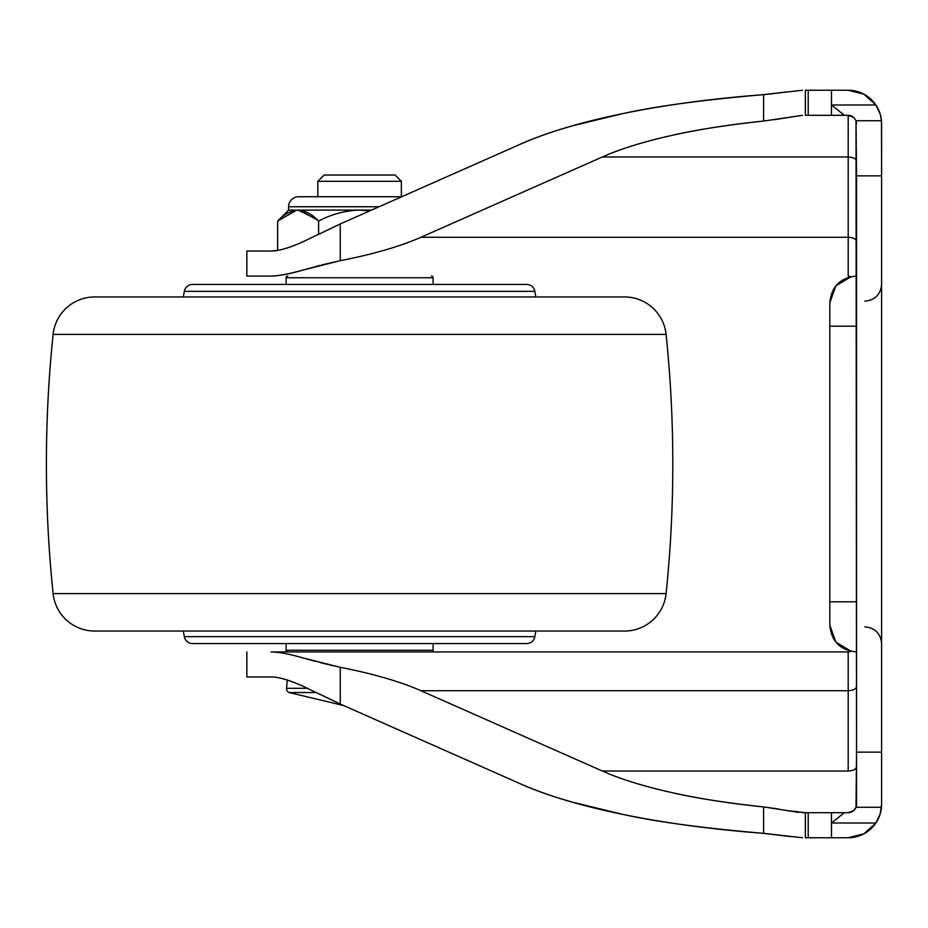 <?xml version="1.0" encoding="UTF-8"?>
<svg xmlns="http://www.w3.org/2000/svg" width="928" height="928" viewBox="0 0 928 928"><rect width="100%" height="100%" fill="white"/><g stroke="black" fill="none" stroke-linecap="round" stroke-linejoin="round"><path stroke-width="1.39" d="M343.569 705.524L289.13 692.543L316.355 692.543L289.13 692.543L343.569 705.524M395.096 175.021L324.104 175.021L317.84 181.285L401.36 181.285L395.096 175.021L401.36 181.285L317.84 181.285L317.84 196.736L317.84 181.285L324.104 175.021L395.096 175.021M401.36 196.736L401.36 181.285L401.36 196.736M287.251 680.073L286.532 688.309L307.551 688.309L286.532 688.309A4.176 4.176 0 0 0 289.13 692.543A4.176 4.176 0 0 1 286.532 688.309L287.251 680.073M304.639 686.964L302.389 685.954C288.875 679.969 278.47 676.976 271.162 676.976L246.848 676.976L246.848 651.92L246.848 676.976L271.162 676.976C278.539 676.941 288.944 679.934 302.389 685.954L340.251 704.062L520.457 783.824C547.59 795.841 582.146 806.119 624.138 814.668C579.722 805.33 545.165 795.041 520.457 783.824L340.251 704.062L340.251 667.325C373.091 673.716 399.98 681.512 420.941 690.734L848.192 690.734L848.192 651.92L271.162 651.92C279.2 652.117 289.466 654.031 301.971 657.65L340.251 667.325L340.251 704.062L320.172 694.364M833.367 106.511L831.488 104.992L875.893 104.992A33.408 33.408 0 0 1 881.6 123.656L881.6 175.856L881.472 120.733L880.254 114.248L875.893 104.992L831.488 104.992L831.488 90.248L848.192 90.248L863.887 94.157L875.893 104.992L880.254 114.248L881.472 120.733L856.022 120.733L853.899 117.554L848.192 115.304L848.192 237.266C853.226 237.545 856.01 238.96 856.544 241.535C856.01 238.96 853.226 237.545 848.192 237.266L848.192 156.971L602.33 156.971L420.941 237.266L848.192 237.266L848.192 276.08L851.162 276.625L848.192 276.08L848.192 237.266L420.941 237.266C399.98 246.488 373.091 254.284 340.251 260.675L301.96 270.35C289.466 273.969 279.2 275.883 271.162 276.08L271.324 276.08M246.848 276.08L246.848 251.024L246.848 276.08L271.162 276.08L246.848 276.08M320.056 233.694L340.251 223.938L340.251 260.675L340.251 223.938L520.457 144.176C545.165 132.959 579.722 122.67 624.138 113.332C582.146 121.881 547.59 132.159 520.457 144.176L340.251 223.938L302.226 242.115C288.863 248.089 278.504 251.059 271.162 251.024L277.623 250.398L277.623 221.084C284.014 214.217 290.847 210.563 298.12 210.099L359.6 210.099L369.831 210.853L359.6 210.099L298.12 210.099C305.3 210.552 312.133 214.206 318.617 221.084C331.424 214.24 345.088 210.586 359.6 210.099C345.088 210.586 331.424 214.24 318.617 221.084L318.617 234.355L318.617 221.084C312.133 214.206 305.3 210.552 298.12 210.099L288.608 210.099L298.12 210.099C290.928 210.552 284.107 214.206 277.623 221.084L277.623 250.398M881.472 120.733L881.6 123.656A33.408 33.408 0 0 0 875.893 104.992L880.254 114.272L881.472 120.733L856.022 120.733L856.544 175.856L881.6 175.856L881.6 804.344L881.6 752.144L856.544 752.144L856.022 807.267L881.472 807.267L880.254 813.752L875.893 823.008L863.887 833.843L848.192 837.752L831.488 837.752L831.488 823.008L875.893 823.008L831.488 823.008L833.332 821.512M856.022 120.733L856.544 752.144L856.544 175.856L881.6 175.856L881.6 752.144L856.544 752.144L856.544 804.344A8.352 8.352 0 0 1 856.022 807.267L881.472 807.267L881.6 804.344A33.408 33.408 0 0 1 875.893 823.008A33.408 33.408 0 0 0 881.6 804.344L880.254 813.752L875.893 823.008A33.408 33.408 0 0 0 881.6 804.344M271.162 251.024L246.848 251.024L271.162 251.024C278.446 251.024 288.794 248.054 302.226 242.115L304.396 241.152M853.922 117.578L848.192 115.304L853.888 117.543A8.352 8.352 0 0 0 848.192 115.304L844.376 115.304L848.192 115.304L848.192 156.971C853.226 157.25 856.01 158.665 856.544 161.24C856.01 158.665 853.226 157.25 848.192 156.971L602.33 156.971C619.452 149.246 642.512 142.077 671.524 135.465C695.026 129.99 725.719 125.199 763.616 121.069L763.616 94.644C712.623 98.542 666.13 104.771 624.138 113.332C657.36 106.024 703.853 99.795 763.616 94.644L786.306 91.988M790.552 836.615L763.616 833.356C703.853 828.205 657.36 821.976 624.138 814.668C666.13 823.229 712.623 829.458 763.616 833.356L763.616 806.931C725.719 802.801 695.026 798.01 671.524 792.535C642.512 785.923 619.452 778.754 602.33 771.029L420.941 690.734L848.192 690.734L848.192 771.029L602.33 771.029L420.941 690.734C399.98 681.512 373.091 673.716 340.251 667.325L320.346 662.685M778.488 809.007L763.616 806.931C729.86 803.486 699.167 798.683 671.524 792.535C643.893 786.387 620.832 779.218 602.33 771.029L848.192 771.029C853.226 770.75 856.01 769.335 856.544 766.76C856.01 769.335 853.226 770.75 848.192 771.029L848.192 651.92L271.162 651.92C278.365 651.92 288.631 653.834 301.971 657.65L315.068 661.281M798.486 812.441L786.283 810.434L805.365 812.696L805.365 837.752L848.192 837.752A33.408 33.408 0 0 0 875.893 823.008M774.787 119.608L802.558 115.304L763.616 121.069L763.616 94.644L802.558 90.248M838.054 110.328L844.376 115.304L831.488 115.304L831.488 104.992L844.376 115.304L831.488 115.304L831.488 90.248L805.365 90.248L805.365 115.304L808.218 115.304L805.365 115.304L805.365 90.248L808.218 90.248L808.218 115.304L831.488 115.304L808.218 115.304L808.218 90.248L848.192 90.248A33.408 33.408 0 0 1 875.893 104.992M838.054 817.672L844.376 812.696L848.192 812.696L853.899 810.446L856.022 807.267A8.352 8.352 0 0 1 848.192 812.696L805.365 812.696L805.365 837.752L808.218 837.752L808.218 812.696L802.558 812.696M802.558 837.752L763.616 833.356L763.616 806.931L786.283 810.434M571.08 126.173L622.862 113.587M718.342 98.844L739.442 96.698M786.376 91.976L768.523 94.18M321.83 264.909L340.251 260.675C373.091 254.284 399.98 246.488 420.941 237.266L602.33 156.971C620.832 148.782 643.893 141.613 671.524 135.465C699.167 129.317 729.86 124.514 763.616 121.069M271.162 276.08C277.75 276.08 288.016 274.166 301.96 270.35L320.311 265.327M808.218 837.752L831.488 837.752L831.488 812.696L808.218 812.696L808.218 837.752M844.376 812.696L831.488 823.008L831.488 812.696L844.376 812.696M785.703 835.931L788.313 836.302M739.442 831.302L718.342 829.156M622.862 814.413L571.08 801.827M877.9 819.633L880.254 813.728M880.939 810.944L881.472 807.267M879.187 111.174L876.02 105.177M856.544 804.344L856.022 807.267M853.888 810.457L848.192 812.696L853.922 810.422M856.544 804.379L856.045 807.174M848.192 690.734C853.226 690.455 856.01 689.04 856.544 686.465C856.01 689.04 853.226 690.455 848.192 690.734M848.192 651.92L851.162 651.375L848.192 651.92M856.045 120.826L856.544 123.621M829.818 601.808L829.818 302.806L829.818 625.194L829.818 601.808L856.544 601.808L829.818 601.808M856.544 601.808L856.544 326.192L829.818 326.192L856.544 326.192M298.63 196.736A10.022 10.022 0 0 0 288.608 206.758L379.076 206.758L288.608 206.758L288.608 210.099L288.608 206.758A10.022 10.022 0 0 1 298.63 196.736L401.72 196.736M371.525 210.099L359.6 210.099M317.84 220.319L299.524 210.157M316.726 219.263L298.12 210.099C290.847 210.563 284.014 214.217 277.623 221.084L296.612 210.169M534.864 291.334L184.336 291.334L183.338 296.96L184.336 291.334L534.864 291.334A8.352 8.352 0 0 0 526.64 284.432L192.56 284.432A8.352 8.352 0 0 0 184.336 291.334A8.352 8.352 0 0 1 192.56 284.432L526.64 284.432A8.352 8.352 0 0 1 534.864 291.334L535.862 296.96L534.864 291.334M433.098 284.432L433.098 277.75L286.102 277.75L286.102 284.432L286.102 277.75L433.098 277.75A1.67 1.67 0 0 0 431.439 276.08A1.67 1.67 0 0 1 433.098 277.75L433.098 284.432M287.761 276.08A1.67 1.67 0 0 0 286.102 277.75A1.67 1.67 0 0 1 287.761 276.08M431.439 651.92A1.67 1.67 0 0 0 433.098 650.25L286.102 650.25A1.67 1.67 0 0 0 287.761 651.92A1.67 1.67 0 0 1 286.102 650.25L433.098 650.25L433.098 643.568L433.098 650.25A1.67 1.67 0 0 1 431.439 651.92M286.102 643.568L286.102 650.25L286.102 643.568M192.56 643.568L526.64 643.568A8.352 8.352 0 0 0 534.864 636.666L184.336 636.666A8.352 8.352 0 0 0 192.56 643.568A8.352 8.352 0 0 1 184.336 636.666L534.864 636.666L535.862 631.04L534.864 636.666A8.352 8.352 0 0 1 526.64 643.568L192.56 643.568M183.338 631.04L184.336 636.666L183.338 631.04M666.084 334.405A1252.8 1252.8 0 0 1 666.084 593.595A41.76 41.76 0 0 1 624.544 631.04L94.656 631.04L624.544 631.04A41.76 41.76 0 0 0 666.084 593.595L53.116 593.595A41.76 41.76 0 0 0 94.656 631.04A41.76 41.76 0 0 1 53.116 593.595L666.084 593.595A1252.8 1252.8 0 0 0 666.084 334.405L53.116 334.405A1252.8 1252.8 0 0 0 53.116 593.595A1252.8 1252.8 0 0 1 53.116 334.405L666.084 334.405A41.76 41.76 0 0 0 624.544 296.96L94.656 296.96A41.76 41.76 0 0 0 53.244 333.326M53.116 334.405A41.76 41.76 0 0 1 94.656 296.96L624.544 296.96A41.76 41.76 0 0 1 665.956 333.326M851.162 651.375L835.826 642.072L829.818 625.194C831.407 641.422 840.316 650.331 856.544 651.92M851.162 276.625L835.826 285.928L829.818 302.806C831.407 286.578 840.316 277.669 856.544 276.08M864.896 626.864C875.034 627.862 880.602 633.43 881.6 643.568C880.602 633.43 875.034 627.862 864.896 626.864M864.896 301.136C875.034 300.138 880.602 294.57 881.6 284.432M277.623 221.084L288.608 210.099"/></g></svg>
